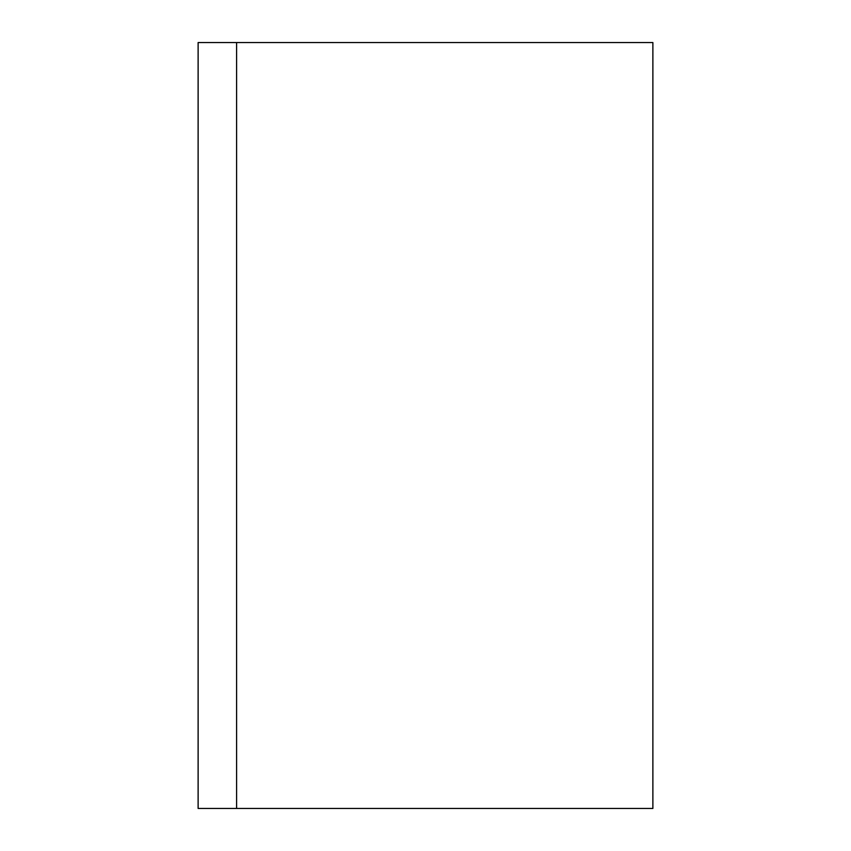 <?xml version="1.0" encoding="UTF-8"?>
<svg xmlns="http://www.w3.org/2000/svg" width="851" height="851" viewBox="0 0 851 851"><rect width="100%" height="100%" fill="white"/><g stroke="black" fill="none" stroke-linecap="round" stroke-linejoin="round"><path stroke-width="1.28" d="M198.123 808.45L198.123 42.55L236.599 42.55L236.599 808.45L198.123 808.45M236.599 808.45L652.877 808.45L652.877 42.55L236.599 42.55"/></g></svg>
